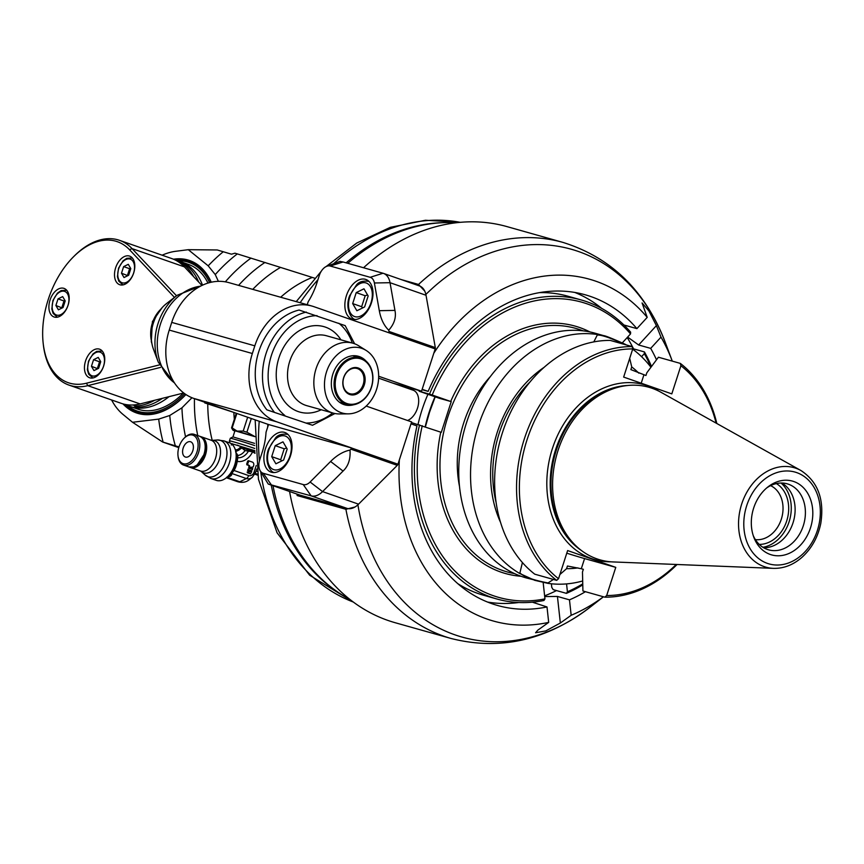 <?xml version="1.0" encoding="UTF-8"?>
<svg xmlns="http://www.w3.org/2000/svg" width="864" height="864" viewBox="0 0 864 864"><rect width="100%" height="100%" fill="white"/><g stroke="black" fill="none" stroke-linecap="round" stroke-linejoin="round"><path stroke-width="1.3" d="M314.69 278.186L280.53 267.408A135.173 106.034 105.7 0 0 252.763 289.364M218.387 281.34L215.266 274.579A154.138 120.917 -74.3 0 1 237.308 253.897L280.53 267.408M237.308 253.897L234.965 253.195L231.466 254.189L217.253 249.966L188.276 249.685L175.673 251.294A88.776 54.994 -70.8 0 0 162.14 255.204M267.872 424.289A197.716 155.099 105.7 0 0 267.667 427.183M271.242 485.104A197.716 155.099 105.7 0 0 339.293 593.082M443.75 222.664A197.716 155.099 105.7 0 0 346.118 262.84M347.782 263.304A198.482 155.693 -74.3 0 1 455.933 222.793M349.747 599.335A198.482 155.693 -74.3 0 1 272.992 485.708M427.939 394.297A131.144 102.87 105.7 0 0 421.999 409.946A131.144 102.87 105.7 0 0 418.036 424.418M435.024 396.77A127.105 99.706 105.7 0 0 429.17 412.171A127.105 99.706 105.7 0 0 425.196 426.74M233.982 412.463L204.736 402.916L204.93 402.322M256.057 471.042L257.062 471.323M254.869 474.206L257.699 475.189M178.988 446.926L162.616 442.001L178.772 447.638M257.634 474.854L255.01 473.936M255.215 473.472L257.515 474.12M215.266 274.579L208.202 265.831A157.367 123.444 -74.3 0 1 223.258 251.737M225.342 281.837A149.299 117.115 -74.3 0 1 251.014 258.088M238.594 285.368A143.251 112.363 -74.3 0 1 264.956 262.429M207.77 403.974A135.173 106.034 105.7 0 0 212.22 440.359M197.748 435.575A143.251 112.363 -74.3 0 1 194.465 398.671M185.555 436.838A149.299 117.115 -74.3 0 1 181.937 407.83L191.959 397.742M175.327 445.802A154.138 120.917 -74.3 0 1 169.754 415.487L181.937 407.83M163.123 442.152A157.367 123.444 -74.3 0 1 158.695 419.116L169.754 415.487M162.616 442.001L132.527 422.269L158.695 419.116M208.202 265.831L188.276 249.685M111.607 399.967A88.776 54.994 -70.8 0 0 122.99 414.418L132.527 422.269M173.47 259.211A80.698 49.993 109.2 0 1 211.248 282.226M185.9 394.524A80.698 49.993 109.2 0 1 183.967 396.522A80.698 49.993 109.2 0 1 122.969 403.888M175.662 260.226A79.693 49.367 109.2 0 1 210.989 282.28M184.205 396.274A79.693 49.367 109.2 0 1 125.312 404.449M209.606 282.614A78.689 48.74 -70.8 0 0 177.325 260.744M126.943 405.086A78.689 48.74 -70.8 0 0 184.723 393.714M183.384 393.066A76.669 47.498 109.2 0 1 137.776 409.104L130.302 406.501A76.669 47.498 -70.8 0 0 169.042 396.662M202.532 285.185A76.669 47.498 -70.8 0 0 180.835 261.727L188.309 264.341A76.669 47.498 109.2 0 1 207.976 283.09M180.835 261.727A76.669 47.498 -70.8 0 0 176.224 260.528M125.939 404.568A76.669 47.498 -70.8 0 0 130.302 406.501M132.786 405.011A74.65 46.246 -70.8 0 0 134.492 405.324M134.59 404.881L134.341 406.08A76.669 47.498 -70.8 0 0 154.656 400.27M134.341 406.08L137.333 407.128A76.669 47.498 109.2 0 0 162.421 398.326M214.65 405.713L204.736 402.916M236.272 413.262L231.552 427.885L232.924 430.153A20.174 0.594 -162.1 0 0 234.209 430.78A20.174 0.594 -162.1 0 0 234.846 431.039M231.552 427.885A22.194 0.659 -162.1 0 1 232.157 427.95L236.844 413.456M247.666 417.236L243.205 431.06L237.157 431.114A20.174 0.594 -162.1 0 0 232.924 430.153M232.157 427.95L237.157 431.114A20.174 0.594 -162.1 0 1 254.502 436.482M243.205 431.06A22.194 0.659 -162.1 0 1 246.899 432.205L251.316 418.511M246.899 432.205L255.064 436.666M254.578 443.362L232.956 436.914L234.932 430.78L254.491 436.547M232.956 436.914L230.299 438.275A20.174 0.594 17.9 0 1 254.642 445.554M254.761 448.459A20.174 0.594 -162.1 0 0 229.446 440.878L230.278 438.286A20.174 0.594 17.9 0 1 230.299 438.275M230.764 443.405L254.88 450.695M235.58 451.829L241.898 448.016L240.721 446.526L237.244 445.079M255.053 453.362L252.612 451.796L245.02 450.587L241.898 448.016M235.57 451.85L237.913 455.479L237.298 461.419L234.317 469.994L231.768 473.472L246.359 478.559L239.814 481.777L226.919 477.284M226.692 477.198C230.278 476.712 231.962 475.502 231.779 473.548L231.768 473.472M248.26 460.685L252.364 462.078A2.927 2.3 105.7 0 1 253.638 465.62L253.238 466.873L249.35 467.683L248.627 467.478L248.983 466.366A0.734 0.572 105.7 0 0 248.67 465.48L246.672 464.162L247.666 461.106L248.962 460.89M248.13 469.012L252.742 468.407L248.13 469.012L247.633 470.545L248.357 470.75L252.245 469.93L252.742 468.407M247.136 472.079L251.748 471.474L247.136 472.079L250.528 473.828L251.748 471.474M249.804 473.634L247.396 472.792M233.831 470.416L248.638 475.578A4.039 2.495 109.2 0 1 246.359 478.559A8.759 6.869 105.7 0 0 252.256 477.349L248.994 479.898A13.64 10.703 -74.3 0 1 244.015 482.144A13.64 10.703 -74.3 0 1 239.814 481.777A14.126 8.748 109.2 0 1 237.168 481.529L226.357 477.749M249.35 467.683L249.707 466.571A0.734 0.572 -74.3 0 0 249.394 465.685L247.396 464.368L248.983 460.89M248.357 470.75L248.854 469.217M247.86 472.284L248.119 472.997M224.014 440.878L229.37 442.746A19.915 12.334 109.2 0 1 236.023 453.211A19.915 12.334 109.2 0 1 234.695 464.908A19.915 12.334 109.2 0 1 227.966 476.302A19.915 12.334 109.2 0 1 216.691 480.492A19.915 12.334 109.2 0 1 216.238 480.352L210.892 478.483A19.915 12.334 -70.8 0 0 211.334 478.624A19.915 12.334 -70.8 0 0 229.219 463.396A19.915 12.334 -70.8 0 0 224.014 440.878L217.318 439.992A19.192 11.891 109.2 0 1 226.152 459.691A19.192 11.891 109.2 0 1 208.213 476.777A19.192 11.891 109.2 0 1 205.103 475.016L210.892 478.483M189.605 467.143A16.286 10.087 -70.8 0 0 190.404 467.489A16.286 10.087 -70.8 0 0 190.771 467.597A16.286 10.087 -70.8 0 0 205.394 455.144A16.286 10.087 -70.8 0 0 201.139 436.741A16.286 10.087 -70.8 0 0 200.297 436.514M191.549 467.305A15.876 9.839 -70.8 0 0 204.757 455.252A15.876 9.839 -70.8 0 0 201.917 437.594M178.006 455.706L178.092 456.527A16.265 10.076 -70.8 0 0 183.535 465.07A16.265 10.076 -70.8 0 0 183.892 465.178A16.265 10.076 -70.8 0 0 198.504 452.747A16.265 10.076 -70.8 0 0 194.249 434.365A16.265 10.076 -70.8 0 0 184.68 437.659L184.097 438.253A15.055 9.32 -70.8 0 0 179.01 446.872A15.055 9.32 -70.8 0 0 178.006 455.706A15.055 9.32 -70.8 0 0 190.307 461.938A15.055 9.32 -70.8 0 0 197.608 441.029A15.055 9.32 -70.8 0 0 184.097 438.253M185.512 457.078A8.068 5 109.2 0 1 185.339 457.024A8.068 5 109.2 0 1 183.276 447.757A8.068 5 109.2 0 1 190.652 441.785A8.068 5 109.2 0 1 192.758 450.9A8.068 5 109.2 0 1 185.512 457.078M198.709 282.064A76.669 47.498 109.2 0 0 183.719 263.498L180.727 262.451L180.382 263.239M193.633 276.674A76.669 47.498 -70.8 0 0 180.727 262.451M183.73 392.98L140.119 403.92A76.669 47.498 109.2 0 1 121.327 403.369L68.99 385.096A76.669 47.498 -70.8 0 0 87.782 385.657L160.596 367.384M176.515 295.769L132.052 248.605A76.669 47.498 -70.8 0 0 119.524 240.332L171.86 258.595A76.669 47.498 109.2 0 1 184.388 266.868L201.917 285.466M174.452 297.378L129.557 249.761A74.65 46.246 -70.8 0 0 73.418 256.878A74.65 46.246 -70.8 0 0 43.2 343.451A74.65 46.246 -70.8 0 0 86.454 383.216L159.408 364.9M50.015 300.132A15.131 9.374 109.2 0 1 64.033 288.392A15.131 9.374 109.2 0 1 67.9 305.77A15.131 9.374 109.2 0 1 54.054 316.969A15.131 9.374 109.2 0 1 50.015 300.132M85.568 360.936A15.131 9.374 109.2 0 1 99.587 349.196A15.131 9.374 109.2 0 1 103.453 366.574A15.131 9.374 109.2 0 1 89.608 377.762A15.131 9.374 109.2 0 1 85.568 360.936M115.625 267.862A15.131 9.374 109.2 0 1 129.643 256.122A15.131 9.374 109.2 0 1 133.51 273.499A15.131 9.374 109.2 0 1 119.675 284.699A15.131 9.374 109.2 0 1 115.625 267.862M121.5 273.218L123.628 266.62L128.282 264.33L130.81 268.639L128.671 275.249L124.016 277.538L121.5 273.218L127.786 275.681M127.483 275.314L129.611 268.704L123.628 266.62M130.658 268.38L129.611 268.704M55.89 305.489L58.018 298.89L62.672 296.6L65.2 300.91L63.061 307.519L58.406 309.809L55.89 305.489L62.176 307.951M61.862 307.584L64.001 300.974L58.018 298.89M65.038 300.65L64.001 300.974M91.444 366.293L93.571 359.694L98.226 357.404L100.742 361.714L98.615 368.312L93.96 370.602L91.444 366.293L97.729 368.755M97.416 368.377L99.554 361.778L93.571 359.694M100.591 361.454L99.554 361.778M119.524 240.332A76.669 47.498 -70.8 0 0 74.39 255.906L73.418 256.878M43.2 343.451L43.351 344.812A76.669 47.498 -70.8 0 0 68.99 385.096M257.623 474.768L255.042 473.861M255.182 473.558L257.526 474.228M401.101 279.536L418.522 284.45L424.742 291.092M355.007 506.984L345.902 509.296L297.162 495.547L297.572 494.294M359.413 503.312L383.94 478.732M546.998 606.949A161.406 126.608 -74.3 0 1 497.621 605.491A161.406 126.608 -74.3 0 1 416.988 425.93L410.994 423.835L399.362 459.875A177.541 139.277 105.7 0 0 548.694 622.382L546.998 606.949L532.364 602.186M428.144 391.381A161.406 126.608 -74.3 0 1 585.241 294.797A161.406 126.608 -74.3 0 1 636.898 328.622L647.212 317.369A177.541 139.277 105.7 0 0 433.793 353.257L422.161 389.297L428.144 391.381L422.042 389.664M432.108 329.573L426.233 296.417M345.902 509.296A205.794 161.428 105.7 0 0 451.213 638.518L395.248 622.739A205.794 161.428 -74.3 0 1 289.57 491.497M363.55 267.754A205.794 161.428 -74.3 0 1 506.963 226.606L562.918 242.395A205.794 161.428 105.7 0 0 418.522 284.45M296.892 494.057A205.794 161.428 105.7 0 0 297.162 495.547M409.298 388.865A131.144 102.87 -74.3 0 1 409.741 387.882M544.622 595.836A161.406 126.608 105.7 0 0 556.513 590.576M487.544 602.057A161.406 126.608 105.7 0 0 518.767 602.51M585.436 591.7A161.406 126.608 -74.3 0 1 569.473 599.843L571.169 615.276A177.541 139.277 105.7 0 0 603.407 596.776M544.698 596.581L557.431 596.441L569.473 599.843M571.169 615.276L560.347 623.02L545.756 630.914L535.583 632.75L537.872 630.115L548.694 622.382M601.711 308.394A161.406 126.608 105.7 0 0 574.852 292.464M623.927 325.004L636.898 328.622M647.212 317.369L642.071 302.951L648.94 310.964L656.392 325.62L661.003 337.133L650.689 348.376L638.647 344.984L627.631 337.079M650.689 348.376A161.406 126.608 -74.3 0 1 656.5 359.791M633.56 348.862A161.406 126.608 105.7 0 0 627.199 337.554M672.289 361.13A177.541 139.277 105.7 0 0 672.235 361.001A177.541 139.277 105.7 0 0 661.003 337.133M566.784 553.187A32.486 0.961 -162.1 0 0 584.582 558.576L615.773 567.367L606.679 595.523A125.086 98.118 105.7 0 0 676.231 564.462M716.105 423.101A125.086 98.118 105.7 0 0 680.908 365.731L671.803 393.887L623.657 377.082L632.75 348.916A125.086 98.118 105.7 0 0 527.008 439.862A125.086 98.118 105.7 0 0 558.533 578.718L567.626 550.562L615.773 567.367M606.679 595.523L604.832 597.175A127.105 99.706 105.7 0 0 677.063 564.494M716.818 423.5A127.105 99.706 105.7 0 0 680.335 363.398L680.908 365.731M629.705 358.355L631.735 366.941L630.871 369.608L645.948 375.505L646.812 372.805L658.422 357.221L680.335 363.398M604.832 597.175L582.919 590.987L582.476 572L583.351 569.311L581.299 568.739L584.582 558.576M559.883 574.528L566.579 568.674L567.443 566.017L581.299 568.739M593.806 341.906L597.316 334.951C602.435 335.092 611.658 338.31 624.985 344.617L624.985 344.617M597.316 334.951L603.731 335.653L625.147 344.261M596.981 334.444A127.105 99.706 105.7 0 0 478.3 426.028A127.105 99.706 105.7 0 0 519.761 573.512L522.407 562.55M544.136 367.319A109.631 86 105.7 0 0 500.461 522.191M496.087 502.384A106.931 83.884 -74.3 0 1 530.053 381.91M632.75 348.916L632.189 346.594L610.276 340.416A127.105 99.706 -74.3 0 0 502.394 432.821A127.105 99.706 -74.3 0 0 534.762 574.182L556.686 580.37L558.533 578.718M632.189 346.594A127.105 99.706 105.7 0 0 524.308 438.998A127.105 99.706 105.7 0 0 556.686 580.37M520.333 573.286C524.308 576.958 533.542 580.176 548.003 582.952L553.424 579.442M548.035 583.373L548.035 583.373A127.105 99.706 105.7 0 0 582.671 580.975M625.201 344.282C612.392 338.548 605.232 335.675 603.731 335.653L595.199 333.245A127.105 99.706 -74.3 0 0 466.506 422.701A127.105 99.706 -74.3 0 0 526.208 577.919L548.003 583.373L534.73 580.316L519.761 573.512M566.579 568.674A109.631 86 105.7 0 0 577.908 567.896M638.831 373.162A109.631 86 105.7 0 0 631.735 366.941M650.948 367.254A127.105 99.706 105.7 0 0 632.675 349.175M626.303 344.93A127.105 99.706 105.7 0 0 625.244 344.315M583.027 330.836A126.5 99.23 105.7 0 0 445.932 423.22A126.5 99.23 105.7 0 0 514.566 573.61M622.264 342.932L630.536 333.904L630.623 332.154A155.347 121.867 105.7 0 0 581.191 299.948A155.347 121.867 105.7 0 0 429.473 394.146L419.191 391.241L439.506 398.336L450.695 401.468A128.52 100.818 -74.3 0 1 589.939 331.96M451.224 401.641L441.299 432.346L440.78 432.173A128.52 100.818 -74.3 0 0 521.046 576.266M630.536 333.904A153.338 120.28 105.7 0 0 432.184 395.01L450.695 401.468M429.473 394.146L432.184 395.01M419.191 391.241A612.468 224.489 -142.6 0 1 418.759 390.431M435.197 396.835L429.527 412.268L425.412 426.816M440.78 432.173L411.415 422.55M419.548 424.85A155.347 121.867 105.7 0 0 496.865 598.99L483.613 595.253A155.347 121.867 -74.3 0 1 457.682 583.578M496.865 598.99A155.347 121.867 105.7 0 0 543.964 600.469L544.957 598.882L543.143 582.379M422.258 425.714A153.338 120.28 105.7 0 0 544.957 598.882M566.557 583.902L567.421 591.775L566.428 593.363L553.176 589.637L551.761 587.358L551.372 583.783M566.428 593.363A155.347 121.867 105.7 0 0 582.768 584.874M651.51 366.487A155.347 121.867 105.7 0 0 644.414 351.918L644.328 353.668L641.563 356.681M632.675 348.613L644.414 351.918M567.421 591.775A153.338 120.28 105.7 0 0 582.746 583.859M650.97 367.222A153.338 120.28 105.7 0 0 644.328 353.668M539.73 292.615A155.347 121.867 -74.3 0 1 567.94 296.212L581.191 299.948M613.094 561.935A89.683 70.351 -74.3 0 1 578.686 548.316A89.683 70.351 -74.3 0 1 558.068 450.382A89.683 70.351 -74.3 0 1 624.488 385.906A89.683 70.351 -74.3 0 1 660.949 392.267L800.993 470.556A51.7 40.554 105.7 0 0 741.69 504.047A51.7 40.554 105.7 0 0 773.41 568.361L613.094 561.935M810.475 527.926A38.329 30.067 -74.3 0 1 782.276 555.455A38.329 30.067 -74.3 0 1 753.818 537.257A38.329 30.067 -74.3 0 1 768.042 486.842A38.329 30.067 -74.3 0 1 802.915 487.199A38.329 30.067 -74.3 0 1 810.475 527.926M766.67 487.966A34.301 26.903 -74.3 0 1 787.201 483.818A34.301 26.903 -74.3 0 1 803.315 525.701A34.301 26.903 -74.3 0 1 768.582 549.839A34.301 26.903 -74.3 0 1 767.351 549.45A34.301 26.903 -74.3 0 1 753.246 535.583M763.625 547.733A34.301 26.903 105.7 0 0 793.508 521.23A34.301 26.903 105.7 0 0 781.877 483.03M762.88 547.279A35.51 27.853 105.7 0 0 789.599 520.128A35.51 27.853 105.7 0 0 781.002 483.019M776.38 483.581A32.281 25.326 -74.3 0 1 786.715 520.927A32.281 25.326 -74.3 0 1 759.229 544.396M770.58 485.644A28.242 22.162 -74.3 0 1 781.315 519.199A28.242 22.162 -74.3 0 1 755.363 539.611M366.206 406.069L411.62 421.913L397.958 464.206A2.02 1.253 109.2 0 1 397.278 465.361L358.56 504.166A20.174 12.496 109.2 0 1 347.123 508.421L299.938 495.115L268.25 484.056L311.126 495.86A20.174 12.496 -70.8 0 0 322.564 491.605L310.111 482.015A12.107 7.495 -70.8 0 1 303.242 484.564L263.282 473.299A12.107 7.495 -70.8 0 1 260.226 470.826A12.107 7.495 -70.8 0 1 259.783 459.745L262.256 452.066A52.456 32.497 109.2 0 0 266.047 432.194L268.531 424.526L193.763 398.423A56.495 44.312 -74.3 0 1 169.247 330.08L171.731 322.402A56.495 44.312 -74.3 0 1 228.928 282.647L312.034 306.083A56.495 44.312 105.7 0 1 314.053 306.72L388.843 332.748A2.02 1.253 -70.8 0 0 388.962 331.43L388.735 330.188C394.319 323.881 396.382 317.282 394.945 310.403L379.307 310.684L374.393 282.982A12.107 7.495 -70.8 0 0 370.181 277.301L330.232 266.036A12.107 7.495 -70.8 0 0 326.84 266.252A12.107 7.495 -70.8 0 0 319.28 275.519L316.807 283.187A52.456 32.497 109.2 0 1 308.2 301.698L307.228 304.722M388.735 330.188A52.456 32.497 109.2 0 1 379.307 310.684M374.393 282.982L390.031 282.701L394.945 310.403M419.018 285.811A20.174 12.496 109.2 0 1 419.472 285.952A20.174 12.496 109.2 0 1 426.028 295.272L390.031 282.701A20.174 12.496 -70.8 0 0 383.476 273.391A20.174 12.496 -70.8 0 0 383.022 273.251L370.181 277.301M330.232 266.036L343.073 261.976L383.022 273.251M343.073 261.976L340.146 261.446M426.028 295.272L435.316 347.62A2.02 1.253 109.2 0 1 435.197 348.926L421.535 391.208L392.818 383.108M310.111 482.015L330.599 461.473A52.456 32.497 109.2 0 1 350.006 450.101L350.924 449.172A2.02 1.253 -70.8 0 0 351.605 448.016L268.531 424.526M265.432 448.772A20.984 13.003 109.2 0 1 284.872 432.497A20.984 13.003 109.2 0 1 290.228 456.592A20.984 13.003 109.2 0 1 271.037 472.111A20.984 13.003 109.2 0 1 265.432 448.772M350.006 450.101C350.633 459.119 348.322 466.106 343.051 471.064L322.564 491.605L358.56 504.166M312.034 306.083A56.495 44.312 105.7 0 0 254.826 345.838L252.353 353.506A56.495 44.312 105.7 0 0 276.869 421.859L351.626 447.952M266.868 409.828L312.509 425.272L266.868 409.828A58.514 45.9 -74.3 0 1 258.822 351.497A58.514 45.9 -74.3 0 1 299.095 310.036L344.736 325.48M378.67 376.25L421.535 391.208M346.399 295.726A20.984 13.003 109.2 0 1 365.839 279.45A20.984 13.003 109.2 0 1 371.196 303.545A20.984 13.003 109.2 0 1 352.004 319.064A20.984 13.003 109.2 0 1 346.399 295.726M352.674 303.588L356.875 310.759L364.608 306.947L368.161 295.974L363.96 288.803L356.227 292.604L352.674 303.588L361.649 306.72L362.621 307.93M361.649 306.72L365.191 295.736L356.227 292.604M367.567 294.97L365.191 295.736M334.951 413.521L312.509 425.272M348.322 413.856L339.476 413.932A36.32 28.49 -74.3 0 1 333.115 413.089A36.32 28.49 -74.3 0 1 316.051 368.744A36.32 28.49 -74.3 0 1 352.825 343.181A36.32 28.49 -74.3 0 1 358.69 345.784L366.196 350.471A33.772 26.492 -74.3 0 1 376.596 389.297A33.772 26.492 -74.3 0 1 348.322 413.856A33.772 26.492 -74.3 0 1 326.063 373.367A33.772 26.492 -74.3 0 1 366.196 350.471M353.754 404.73A25.218 19.786 -74.3 0 1 344.725 404.838A25.218 19.786 -74.3 0 1 332.521 375.192A25.218 19.786 -74.3 0 1 358.409 356.292A25.218 19.786 -74.3 0 1 366.055 361.087M299.851 495.083L268.25 484.056L260.226 470.826M271.706 456.635L275.897 463.806L283.64 459.994L287.183 449.021L282.992 441.85L275.249 445.651L271.706 456.635L280.681 459.767L281.653 460.976M280.681 459.767L284.224 448.783L275.249 445.651M286.6 448.027L284.224 448.783M158.285 362.135L153.576 349.564A34.981 27.443 -74.3 0 1 153.414 322.942A34.981 27.443 -74.3 0 1 166.547 303.545L177.131 295.283A50.836 39.874 105.7 0 0 158.058 323.46A50.836 39.874 105.7 0 0 158.285 362.135L174.82 383.432M371.434 387.364A24.214 18.986 105.7 0 0 360.936 358.074A24.214 18.986 105.7 0 0 360.061 357.804A24.214 18.986 105.7 0 0 335.21 375.948A24.214 18.986 105.7 0 0 346.918 404.406A24.214 18.986 105.7 0 0 371.434 387.364M361.163 358.981A23.404 18.36 105.7 0 0 335.362 387.126A23.404 18.36 105.7 0 0 365.396 397.613A23.404 18.36 105.7 0 0 361.163 358.981M358.258 367.999A13.921 10.919 -74.3 0 1 360.774 390.982A13.921 10.919 -74.3 0 1 342.9 384.739A13.921 10.919 -74.3 0 1 358.258 367.999M357.523 368.626A13.111 10.292 -74.3 0 1 363.301 384.199A13.111 10.292 -74.3 0 1 349.931 393.725A13.111 10.292 -74.3 0 1 349.466 393.574A13.111 10.292 -74.3 0 1 343.678 378.011A13.111 10.292 -74.3 0 1 357.048 368.485A13.111 10.292 -74.3 0 1 357.523 368.626M378.626 378.162L413.176 390.226A16.135 10.001 109.2 0 1 417.496 408.175A16.135 10.001 109.2 0 1 407.527 420.487M353.268 602.024A197.716 155.099 -74.3 0 1 260.68 471.582M259.438 460.912A197.716 155.099 -74.3 0 1 259.211 421.265M300.164 302.735A197.716 155.099 -74.3 0 1 317.93 279.698M333.634 263.736A197.716 155.099 -74.3 0 1 460.35 222.34M234.328 419.278A121.057 94.954 -74.3 0 1 233.852 412.43M280.66 297.238A121.057 94.954 -74.3 0 1 312.217 277.495M241.812 447.8L254.966 452.066M235.31 449.744A6.437 5.044 105.7 0 0 240.721 446.526M241.542 447.282A7.549 5.918 -74.3 0 1 235.634 450.932M256.241 465.48L254.156 471.928L255.55 472.5M236.023 453.211L236.25 455.134A17.075 10.584 109.2 0 1 235.105 465.156A17.075 10.584 109.2 0 1 229.327 474.941L227.966 476.302M237.33 458.687A14.893 9.223 -70.8 0 0 235.926 452.455M234.317 469.994A14.893 9.223 -70.8 0 0 237.222 460.944M227.416 476.831A14.893 9.223 -70.8 0 0 231.779 473.548M252.612 451.796A17.14 13.446 -74.3 0 1 237.298 461.419M248.638 475.578A5.27 4.136 105.7 0 0 254.156 471.928M248.648 450.77A13.64 10.703 -74.3 0 1 237.686 457.78M237.913 455.479A11.902 9.331 105.7 0 0 245.02 450.587M249.394 465.685L248.67 465.48M246.931 464.875L247.655 465.08M247.396 464.368L246.672 464.162M247.666 461.106L248.389 461.311M248.983 466.366L249.707 466.571M205.103 475.016L201.15 471.388A16.999 10.53 -70.8 0 0 219.283 459.637A16.999 10.53 -70.8 0 0 211.982 440.381L217.318 439.992M211.982 440.381L211.151 440.24A16.286 10.087 109.2 0 1 215.503 458.352A16.286 10.087 109.2 0 1 200.783 471.096A16.286 10.087 109.2 0 1 200.426 470.988L190.404 467.489M205.092 444.917A15.854 9.828 109.2 0 1 204.044 454.367A15.854 9.828 109.2 0 1 198.59 463.547M189.281 467.057A16.265 10.076 109.2 0 1 188.914 466.949L193.612 466.906L197.176 464.951L204.12 454.388C206.528 445.025 205.027 438.977 199.638 436.244A16.265 10.076 109.2 0 1 203.98 454.334A16.265 10.076 109.2 0 1 189.281 467.057M129.557 249.761L132.052 248.605L184.388 266.868M132.527 258.228A14.126 8.748 -70.8 0 0 132.008 258.012L126.716 258.325L123.034 260.874L118.552 268.153L117.428 276.718L118.746 281.146L122.699 284.688A14.126 8.748 -70.8 0 0 123.239 284.839M133.618 273.035A12.506 7.754 -70.8 0 0 125.744 259.578A12.506 7.754 -70.8 0 0 119.092 280.184A12.506 7.754 -70.8 0 0 133.618 273.035M66.906 290.498A14.126 8.748 -70.8 0 0 66.388 290.282L61.106 290.596L57.424 293.144L52.942 300.424L51.818 308.988L53.125 313.416L57.078 316.958A14.126 8.748 -70.8 0 0 57.618 317.11M68.008 305.305A12.506 7.754 -70.8 0 0 60.134 291.848A12.506 7.754 -70.8 0 0 53.482 312.455A12.506 7.754 -70.8 0 0 68.008 305.305M102.46 351.302A14.126 8.748 -70.8 0 0 101.941 351.086L96.649 351.389L92.966 353.948L88.484 361.217L87.372 369.781L88.679 374.209L92.632 377.752A14.126 8.748 -70.8 0 0 93.172 377.914M103.561 366.109A12.506 7.754 -70.8 0 0 95.688 352.642A12.506 7.754 -70.8 0 0 89.035 373.248A12.506 7.754 -70.8 0 0 103.561 366.109M86.454 383.216L87.782 385.657L140.119 403.92M560.347 623.02L557.431 596.441M603.461 596.786L590.414 606.971A201.463 158.036 -74.3 0 1 357.912 504.781M638.647 344.984L656.392 325.62M425.866 294.43A201.463 158.036 -74.3 0 1 665.129 342.014C645.268 290.725 611.194 257.526 562.918 242.395M581.353 550.465A88.474 69.401 -74.3 0 1 555.595 449.744A88.474 69.401 -74.3 0 1 627.89 385.474M624.726 385.873A88.474 69.401 105.7 0 0 556.081 449.885A88.474 69.401 105.7 0 0 578.869 548.478M611.01 561.816A90.893 71.302 -74.3 0 1 552.355 448.708A90.893 71.302 -74.3 0 1 659.102 391.284M641.218 383.206L643.896 374.922M459.454 486.194A104.911 82.296 -74.3 0 1 463.676 423.004A104.911 82.296 -74.3 0 1 490.363 376.574M578.686 548.316L576.752 546.674A88.549 69.466 -74.3 0 1 555.163 454.021A88.549 69.466 -74.3 0 1 621.972 386.294L624.488 385.906M746.701 505.667A47.704 37.422 105.7 0 0 787.05 563.479A47.704 37.422 105.7 0 0 812.43 484.877A47.704 37.422 105.7 0 0 746.701 505.667M303.242 484.564L311.126 495.86L347.123 508.421M350.924 449.172L397.278 465.361M330.599 461.473L343.051 471.064M397.958 464.206L351.605 448.016M388.843 332.748L435.197 348.926M435.316 347.62L388.962 331.43M171.731 322.402L254.826 345.838M252.353 353.506L169.247 330.08M193.763 398.423L276.869 421.859M368.863 281.351L368.939 281.383A20.174 12.496 -70.8 0 0 368.863 281.351C362.999 280.573 358.862 281.783 356.465 284.99L349.596 295.823C344.585 308.696 351.778 319.961 355.558 319.453A20.174 12.496 -70.8 0 0 355.644 319.486L355.558 319.453M371.012 302.767A17.755 10.994 -70.8 0 0 359.845 283.662A17.755 10.994 -70.8 0 0 350.395 312.908A17.755 10.994 -70.8 0 0 371.012 302.767M306.59 423.047A54.475 42.736 105.7 0 0 332.618 412.949M352.339 343.04A54.475 42.736 105.7 0 0 338.828 323.255M284.818 415.444A54.475 42.736 -74.3 0 1 271.447 355.255A54.475 42.736 -74.3 0 1 317.056 315.662M340.945 339.833A44.388 34.819 105.7 0 0 294.818 333.882A44.388 34.819 105.7 0 0 278.791 390.712A44.388 34.819 105.7 0 0 321.235 409.741M306.32 312.077A58.514 45.9 105.7 0 0 266.047 353.538A58.514 45.9 105.7 0 0 274.093 411.869M352.825 343.181L326.495 335.761A36.32 28.49 105.7 0 0 289.721 361.314A36.32 28.49 105.7 0 0 306.785 405.67L333.115 413.089M271.166 484.585L263.282 473.299M287.896 434.408L287.971 434.43A20.174 12.496 -70.8 0 0 287.896 434.408C282.02 433.62 277.895 434.83 275.497 438.037L268.628 448.87C263.617 461.754 270.81 473.008 274.59 472.5A20.174 12.496 -70.8 0 0 274.676 472.532L274.59 472.5M290.045 455.814A17.755 10.994 -70.8 0 0 278.867 436.709A17.755 10.994 -70.8 0 0 269.428 465.955A17.755 10.994 -70.8 0 0 290.045 455.814M174.442 382.871A52.456 41.148 -74.3 0 1 160.466 324.065A52.456 41.148 -74.3 0 1 200.491 286.189M151.61 341.604A28.242 22.162 -74.3 0 1 160.726 309.301M353.354 602.089L309.658 575.23L277.074 532.796L258.444 479.293L255.15 419.85M296.244 301.622L321.257 271.264M326.052 266.598L356.681 243.076L390.301 227.34L425.455 220.255L460.447 222.329M229.446 440.878L229.986 442.994M232.135 444.226L231.595 443.848L232.211 444.118M232.438 443.772L231.25 445.003M256.716 469.001L255.593 472.489L252.256 477.349M237.168 481.529A14.126 14.126 0 0 0 244.015 482.144M201.15 471.388L200.426 470.988M211.151 440.24L201.139 436.741M199.638 436.244L194.249 434.365M188.914 466.949L183.535 465.07M590.414 606.971C546.674 640.321 500.278 650.84 451.213 638.518M672.235 361.001L665.129 342.014M773.41 568.361C783.734 568.609 793.271 564.916 802.008 557.28C811.706 548.435 817.97 537.116 820.8 523.346C824.461 499.295 817.862 481.702 800.993 470.556M383.476 273.391L419.472 285.952M326.84 266.252L340.135 261.328M354.618 343.775L345.146 325.566M201.204 285.822L177.131 295.283M151.956 343.753L151.308 341.669L152.41 321.602L162.14 307.66M339.66 402.365L346.918 404.406M352.804 355.752L360.061 357.804"/></g></svg>

